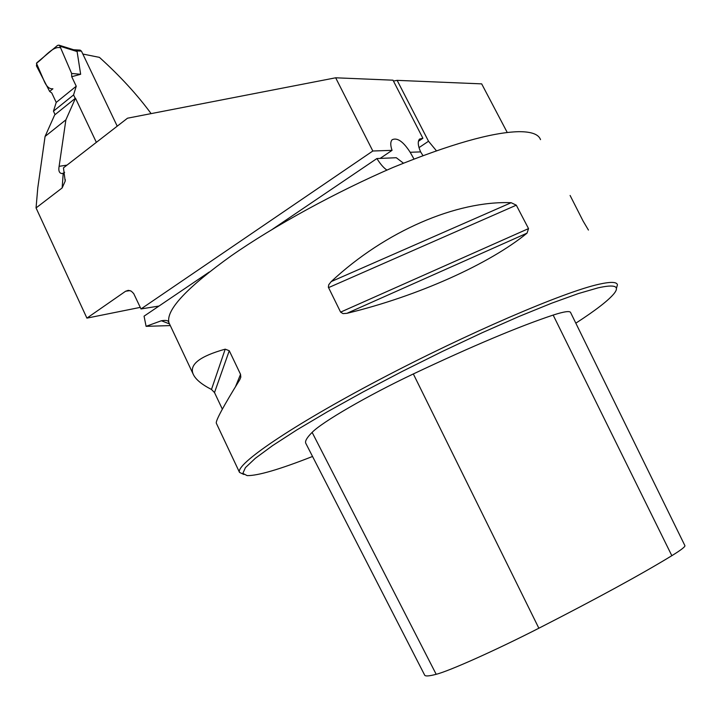 <?xml version="1.0" encoding="UTF-8"?>
<svg xmlns="http://www.w3.org/2000/svg" width="721" height="721" viewBox="0 0 721 721"><rect width="100%" height="100%" fill="white"/><g stroke="black" fill="none" stroke-linecap="round" stroke-linejoin="round"><path stroke-width="1.08" d="M82.843 54.039L99.444 57.374C120.001 75.957 137.224 94.703 151.113 113.621M507.251 132.502L481.673 83.87L397.136 80.355L393.45 81.049M436.439 150.815L428.526 141.244L397.136 80.355M403.463 163.189L396.307 157.728L376.894 158.548C380.418 164.163 383.77 168.011 386.952 170.093M380.129 158.413L392.053 150.347C390.313 145.272 390.349 141.731 392.143 139.739C397.244 137.351 403.255 141.523 410.177 152.275L413.998 159.044M410.177 152.275L420.631 151.897L422.975 155.655M335.662 77.796L372.829 151.004L141.001 308.949L133.709 293.573L131.276 291.149L128.32 290.338L125.598 291.248L86.908 318.123L36.05 207.936L62.15 187.938L65.187 181.142L63.457 167.867L127.509 118.199L335.662 77.796L392.999 80.184L422.903 138.261L418.432 141.271M428.526 141.244L419 147.625M170.3 325.595L146.093 326.334L161.387 320.746C165.92 320.043 168.344 320.512 168.66 322.152L168.687 322.197M96.362 142.352L75.48 98.209L54.652 114.963L45.072 136.449L37.771 187.965L36.05 207.936M140.271 307.38L86.908 318.123M75.48 98.209L65.89 119.839L59.113 166.317L66.999 165.118M62.15 187.938L63.223 173.22L64.62 172.337M63.223 173.22L61.844 173.554C59.239 173.166 58.329 170.76 59.113 166.317M616.383 288.517L617.437 284.804C616.815 281.821 610.678 281.632 599.052 284.227C563.957 291.87 467.172 333.39 379.21 379.751C291.113 426.12 235.19 464.558 239.516 472.399L243.869 474.481M540.525 139.64C538.596 134.241 531.278 131.592 518.57 131.682C491.812 132.358 450.03 144.254 393.224 167.362C336.121 191.939 273.863 226.061 231.044 255.955C187.884 286.922 167.101 308.777 168.705 321.494L168.876 322.575M588.435 230.062L583.091 221.041L570.104 195.463M222.347 409.149L214.507 392.566L211.478 389.466C201.619 384.419 195.535 379.345 193.219 374.217C189.019 364.646 199.672 356.3 225.204 349.162L229.269 350.73L240.544 374.343L240.805 377.182L239.778 379.715C223.357 406.329 215.543 420.821 216.318 423.2L216.399 423.371M528.529 228.602L527.042 233.135C489.694 263.796 417.955 296.205 346.909 313.329L343.025 313.617L340.6 312.13L328.343 287.174L328.758 284.714L331.218 281.578C385.375 230.999 456.835 200.546 511.162 202.709L516.299 205.179L528.529 228.602L340.6 312.13M392.053 150.347L372.829 151.004M420.631 151.897C417.91 145.714 417.549 141.442 419.55 139.063L422.903 138.261M424.606 675L424.732 675.253C425.534 676.415 429.355 676.1 436.187 674.297C449.084 671.098 495.318 650.468 538.857 628.225C597.096 598.439 641.42 574.258 671.837 555.693C681.444 549.772 685.77 546.365 684.815 545.464L570.699 312.725C570.221 310.661 564.372 311.445 553.16 315.077C519.129 326.37 472.525 345.99 413.331 373.947C367.431 395.685 321.945 422.155 312.13 432.384C307.002 437.494 304.875 441.099 305.731 443.181L305.938 443.595M575.818 323.179C595.825 310.228 608.632 300.296 614.229 293.393C619.952 286.048 614.58 284.2 598.115 287.841L578.251 293.6L551.619 303.217L519.12 316.429L482.151 332.741L442.451 351.415L402.066 371.504L363.069 391.972L327.433 411.763L296.845 429.914L272.547 445.632L255.306 458.322L245.437 467.614L242.851 473.373L247.141 475.617C257.848 475.788 279.649 469.398 312.544 456.465M209.306 271.997L144.065 316.159L146.093 326.334M376.894 158.548L272.664 229.107M45.072 136.449L65.89 119.839M141.001 308.949L159.008 306.046M117.226 126.175L81.455 51.137L80.022 50.1M55.075 114.621L53.453 111.16L56.229 102.427L51.786 92.982L49.65 91.441L36.42 65.827L36.897 62.7L57.554 45.405L58.906 45.144L59.915 46.198L77.102 51.542L74.714 50.191M53.453 111.16L73.569 94.929L76.237 86.223L71.721 76.705L80.653 74.281L77.102 51.542M73.569 94.929L75.218 98.416M59.915 46.198L71.631 73.47L80.653 74.281M76.237 86.223L56.229 102.427M49.65 91.441L52.912 88.773C49.226 89.314 46.108 86.259 43.539 79.607L36.447 63.259C44.296 57.734 53.075 45.432 60.609 47.829L71.631 73.47L71.721 76.705M169.507 323.927L161.387 320.746M436.187 674.297L312.13 432.384M671.837 555.693L553.16 315.077M538.857 628.225L413.331 373.947M235.524 386.627L240.544 374.343M214.507 392.566L229.269 350.73M211.478 389.466L225.204 349.162M331.218 281.578L511.162 202.709M328.515 287.643L516.299 205.179M346.909 313.329L527.042 233.135M130.086 290.599L125.598 291.248M81.455 51.137L76.3 50.858M62.691 173.4L61.844 173.554M168.741 322.287L193.219 374.217M216.318 423.2L239.516 472.399M424.732 675.253L305.731 443.181M240.805 377.182L239.723 379.796M65.296 179.619L65.187 181.142M58.906 45.144L74.651 50.064M80.202 50.119L73.668 49.749"/></g></svg>
